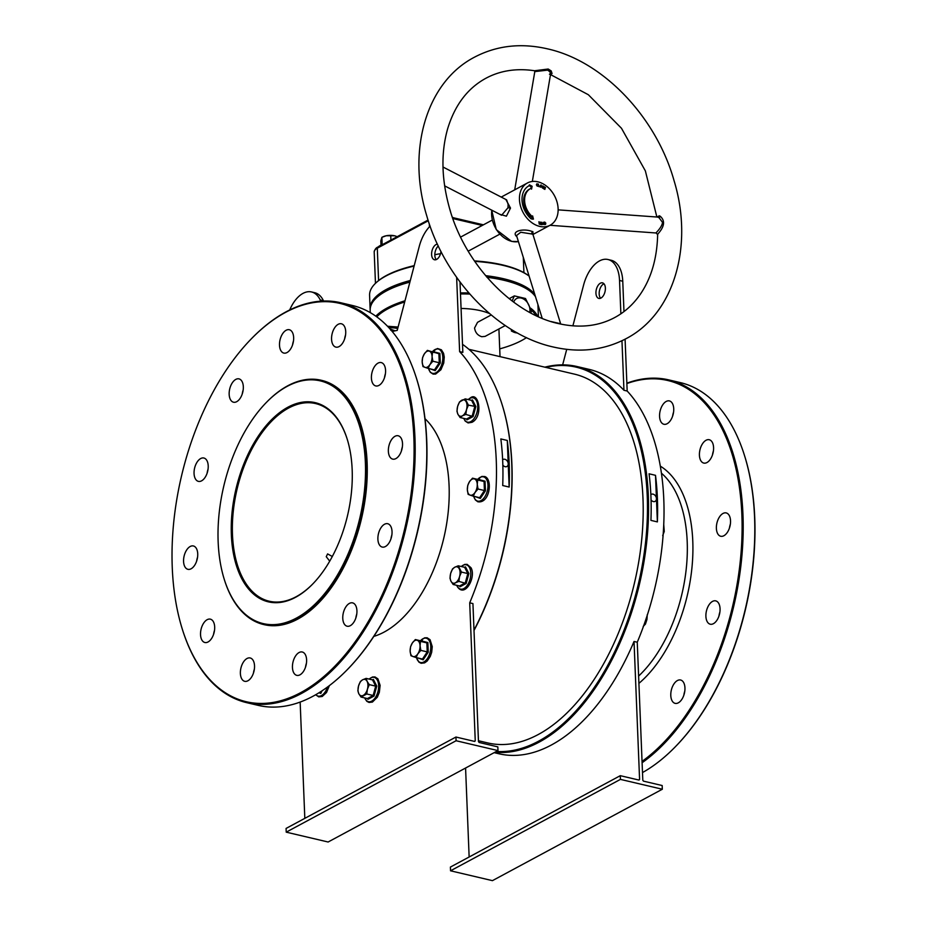 <?xml version="1.0" encoding="UTF-8"?>
<svg xmlns="http://www.w3.org/2000/svg" width="927" height="927" viewBox="0 0 927 927"><rect width="100%" height="100%" fill="white"/><g stroke="black" fill="none" stroke-linecap="round" stroke-linejoin="round"><path stroke-width="1.39" d="M352.167 469.734A102.306 57.323 103.2 0 1 312.272 584.462A102.306 57.323 103.2 0 1 231.356 534.74A102.306 57.323 103.2 0 1 276.976 414.728A102.306 57.323 103.2 0 1 346.768 437.776A102.306 57.323 103.2 0 1 352.167 469.734M346.872 438.112A101.506 56.883 -76.8 0 0 315.643 403.581A101.506 56.883 -76.8 0 0 232.48 534.636A101.506 56.883 -76.8 0 0 269.166 601.206A101.506 56.883 -76.8 0 0 312.515 584.207M501.437 402.503A196.617 110.174 103.2 0 1 501.542 402.839A196.617 110.174 103.2 0 1 474.01 630.476M473.998 630.151A197.416 110.626 -76.8 0 0 501.333 402.179A197.416 110.626 -76.8 0 0 462.515 344.346M496.374 751.461A196.617 110.174 -76.8 0 0 538.506 741.218A196.617 110.174 -76.8 0 0 647.417 513.616A196.617 110.174 -76.8 0 0 545.783 367.382M544.844 367.162A197.416 110.626 103.2 0 1 577.011 366.524A197.416 110.626 103.2 0 1 646.965 539.491A197.416 110.626 103.2 0 1 539.178 742.11A197.416 110.626 103.2 0 1 494.925 752.237M296.408 618.077A124.681 69.873 -76.8 0 0 365.377 462.631A124.681 69.873 -76.8 0 0 287.103 386.397A124.681 69.873 -76.8 0 0 266.767 402.04A124.681 69.873 -76.8 0 0 224.728 580.8A124.681 69.873 -76.8 0 0 296.408 618.077M267.011 401.797A125.481 70.313 103.2 0 1 267.254 401.542A125.481 70.313 103.2 0 1 287.718 385.806A125.481 70.313 103.2 0 1 321.136 380.244A125.481 70.313 103.2 0 1 365.609 490.186A125.481 70.313 103.2 0 1 297.092 618.969A125.481 70.313 103.2 0 1 263.674 624.543A125.481 70.313 103.2 0 1 224.937 581.461A125.481 70.313 103.2 0 1 224.832 581.125M499.711 348.876A83.129 30.591 177.7 0 0 526.501 337.625M536.061 315.62A83.129 30.591 177.7 0 0 531.322 310.163M530.719 308.239A83.928 30.892 -2.3 0 1 537.59 316.327M530.163 291.252A83.129 30.591 177.7 0 0 503.071 279.722A83.129 30.591 177.7 0 0 486.594 276.825A83.129 30.591 -2.3 0 1 503.071 279.722A83.129 30.591 -2.3 0 1 529.792 290.962L530.545 291.553A83.928 30.892 177.7 0 0 503.581 280.209A83.928 30.892 177.7 0 0 486.988 277.3M535.493 296.698A83.928 30.892 177.7 0 0 530.545 291.553M642.04 761.403A204.612 114.658 -76.8 0 0 741.867 514.682A204.612 114.658 -76.8 0 0 626.872 383.558M626.849 383.187A205.412 115.099 103.2 0 1 668.738 379.885A205.412 115.099 103.2 0 1 742.423 549.305A205.412 115.099 103.2 0 1 642.098 762.747M743.848 453.477A204.612 114.658 103.2 0 1 743.952 453.801A204.612 114.658 103.2 0 1 674.96 747.15A204.612 114.658 103.2 0 1 674.717 747.405M642.492 772.573A205.412 115.099 -76.8 0 0 674.474 747.649A205.412 115.099 -76.8 0 0 743.744 453.141A205.412 115.099 -76.8 0 0 680.337 382.608L668.738 379.885M300.684 692.643A204.612 114.658 -76.8 0 0 413.848 437.544A204.612 114.658 -76.8 0 0 285.412 312.445A204.612 114.658 -76.8 0 0 252.04 338.112A204.612 114.658 -76.8 0 0 183.048 631.461A204.612 114.658 -76.8 0 0 300.684 692.643M252.283 337.857A205.412 115.099 103.2 0 1 252.526 337.613A205.412 115.099 103.2 0 1 286.026 311.854A205.412 115.099 103.2 0 1 340.719 302.735A205.412 115.099 103.2 0 1 413.512 482.712A205.412 115.099 103.2 0 1 301.356 693.535A205.412 115.099 103.2 0 1 246.663 702.654A205.412 115.099 103.2 0 1 183.256 632.121A205.412 115.099 103.2 0 1 183.152 631.785M415.841 376.327A204.612 114.658 103.2 0 1 415.945 376.652A204.612 114.658 103.2 0 1 346.953 670.012A204.612 114.658 103.2 0 1 346.71 670.256M246.663 702.654L258.262 705.377A205.412 115.099 -76.8 0 0 312.955 696.258A205.412 115.099 -76.8 0 0 346.466 670.499A205.412 115.099 -76.8 0 0 415.725 376.003A205.412 115.099 -76.8 0 0 352.318 305.47L340.719 302.735M684.949 687.88A11.993 6.721 103.2 0 1 675.123 703.361A11.993 6.721 103.2 0 1 670.789 695.493A11.993 6.721 103.2 0 1 680.615 680.012A11.993 6.721 103.2 0 1 684.949 687.88M720.059 608.726A11.993 6.721 103.2 0 1 710.233 624.207A11.993 6.721 103.2 0 1 705.899 616.351A11.993 6.721 103.2 0 1 715.725 600.87A11.993 6.721 103.2 0 1 720.059 608.726M730.534 520.777A11.993 6.721 103.2 0 1 720.719 536.258A11.993 6.721 103.2 0 1 716.386 528.402A11.993 6.721 103.2 0 1 726.2 512.921A11.993 6.721 103.2 0 1 730.534 520.777M713.581 447.59A11.993 6.721 103.2 0 1 703.755 463.071A11.993 6.721 103.2 0 1 699.422 455.215A11.993 6.721 103.2 0 1 709.248 439.734A11.993 6.721 103.2 0 1 713.581 447.59M673.732 408.784A11.993 6.721 103.2 0 1 663.906 424.265A11.993 6.721 103.2 0 1 659.572 416.397A11.993 6.721 103.2 0 1 669.398 400.916A11.993 6.721 103.2 0 1 673.732 408.784M200.533 634.636A11.993 6.721 -76.8 0 0 204.867 642.504A11.993 6.721 -76.8 0 0 214.682 627.023A11.993 6.721 -76.8 0 0 210.348 619.155A11.993 6.721 -76.8 0 0 200.533 634.636M240.383 673.454A11.993 6.721 -76.8 0 0 244.716 681.31A11.993 6.721 -76.8 0 0 254.531 665.829A11.993 6.721 -76.8 0 0 250.197 657.973A11.993 6.721 -76.8 0 0 240.383 673.454M292.445 667.486A11.993 6.721 -76.8 0 0 296.779 675.354A11.993 6.721 -76.8 0 0 306.605 659.873A11.993 6.721 -76.8 0 0 302.272 652.005A11.993 6.721 -76.8 0 0 292.445 667.486M342.77 618.355A11.993 6.721 -76.8 0 0 347.104 626.212A11.993 6.721 -76.8 0 0 356.93 610.731A11.993 6.721 -76.8 0 0 352.596 602.874A11.993 6.721 -76.8 0 0 342.77 618.355M377.892 539.201A11.993 6.721 -76.8 0 0 382.225 547.069A11.993 6.721 -76.8 0 0 392.04 531.588A11.993 6.721 -76.8 0 0 387.706 523.72A11.993 6.721 -76.8 0 0 377.892 539.201M388.367 451.252A11.993 6.721 -76.8 0 0 392.7 459.12A11.993 6.721 -76.8 0 0 402.527 443.639A11.993 6.721 -76.8 0 0 398.193 435.771A11.993 6.721 -76.8 0 0 388.367 451.252M371.414 378.065A11.993 6.721 -76.8 0 0 375.748 385.933A11.993 6.721 -76.8 0 0 385.574 370.452A11.993 6.721 -76.8 0 0 381.24 362.584A11.993 6.721 -76.8 0 0 371.414 378.065M331.565 339.259A11.993 6.721 -76.8 0 0 335.898 347.115A11.993 6.721 -76.8 0 0 345.725 331.634A11.993 6.721 -76.8 0 0 341.391 323.778A11.993 6.721 -76.8 0 0 331.565 339.259M183.569 561.449A11.993 6.721 -76.8 0 0 187.903 569.317A11.993 6.721 -76.8 0 0 197.729 553.836A11.993 6.721 -76.8 0 0 193.395 545.968A11.993 6.721 -76.8 0 0 183.569 561.449M194.056 473.5A11.993 6.721 -76.8 0 0 198.39 481.368A11.993 6.721 -76.8 0 0 208.216 465.887A11.993 6.721 -76.8 0 0 203.882 458.019A11.993 6.721 -76.8 0 0 194.056 473.5M279.502 345.215A11.993 6.721 -76.8 0 0 283.836 353.083A11.993 6.721 -76.8 0 0 293.65 337.602A11.993 6.721 -76.8 0 0 289.328 329.734A11.993 6.721 -76.8 0 0 279.502 345.215M229.166 394.357A11.993 6.721 -76.8 0 0 233.5 402.214A11.993 6.721 -76.8 0 0 243.326 386.733A11.993 6.721 -76.8 0 0 238.992 378.876A11.993 6.721 -76.8 0 0 229.166 394.357M332.295 556.49L327.602 553.906L326.246 556.687L329.711 561.148M605.377 288.1A7.995 4.484 103.2 0 1 598.83 298.413A7.995 4.484 103.2 0 1 595.945 293.175A7.995 4.484 103.2 0 1 602.492 282.851A7.995 4.484 103.2 0 1 605.377 288.1M600.569 298.239A7.995 4.484 103.2 0 1 599.166 293.929A7.995 4.484 103.2 0 1 603.975 283.789M373.813 636.397A117.497 65.84 -76.8 0 0 384.114 632.087A117.497 65.84 -76.8 0 0 445.632 529.491A117.497 65.84 -76.8 0 0 425.006 418.714M263.998 624.624A125.481 70.313 -76.8 0 0 264.322 624.694A125.481 70.313 -76.8 0 0 297.729 619.12A125.481 70.313 -76.8 0 0 366.246 490.337A125.481 70.313 -76.8 0 0 321.773 380.394A125.481 70.313 -76.8 0 0 321.46 380.313M436.246 259.595A7.995 4.484 103.2 0 1 434.833 255.284A7.995 4.484 103.2 0 1 438.297 246.003M440.974 251.437A7.995 4.484 103.2 0 1 434.508 259.769A7.995 4.484 103.2 0 1 431.611 254.531A7.995 4.484 103.2 0 1 437.428 244.149M651.055 499.954A3.998 2.966 61.7 0 0 655.111 501.368A3.998 2.966 61.7 0 0 656.443 498.61A3.998 2.966 61.7 0 0 654.613 494.948A3.998 2.966 61.7 0 0 651.322 494.334A3.998 2.966 61.7 0 0 650.858 494.67M502.84 465.099A3.998 2.966 61.7 0 0 506.895 466.513A3.998 2.966 61.7 0 0 508.228 463.755A3.998 2.966 61.7 0 0 506.397 460.082A3.998 2.966 61.7 0 0 503.106 459.479A3.998 2.966 61.7 0 0 502.643 459.815M529.688 312.364A10.394 7.706 61.7 0 0 529.931 309.676A10.394 7.706 61.7 0 0 522.84 298.633A10.394 7.706 61.7 0 0 513.685 302.132M530.812 312.967L531.542 310.962L525.516 298.517L514.346 295.887L509.166 298.679M491.194 314.96L477.532 322.318L474.566 328.007C475.273 332.526 477.672 335.423 481.739 336.71L485.099 336.397L505.273 325.539M509.155 487.046L502.712 485.528A197.416 110.626 -76.8 0 0 500.847 438.946L507.289 440.452A197.416 110.626 103.2 0 1 509.155 487.046L507.289 440.452M430.093 226.13A31.97 17.914 103.2 0 0 419.247 246.466L397.219 330.394A197.416 110.626 -76.8 0 0 392.26 331.53M286.223 832.156L456.096 740.743L455.945 737.035L286.072 828.437L286.223 832.156L328.112 842.006L497.984 750.592L497.834 746.884L479.143 742.481L478.471 741.588L472.932 603.581L469.711 602.828A197.416 110.626 -76.8 0 0 459.618 351.623L462.84 352.387L460.012 282.005M649.062 473.801L655.505 475.319A197.416 110.626 103.2 0 1 657.382 521.901L650.928 520.383A197.416 110.626 -76.8 0 0 649.062 473.801M494.161 752.654L498.853 753.755A197.416 110.626 -76.8 0 0 551.414 744.984A197.416 110.626 -76.8 0 0 634.033 641.472L639.584 779.48L638.97 780.071L620.279 775.679L620.43 779.387L662.318 789.236L662.168 785.528L643.477 781.137L642.805 780.244L637.255 642.226L634.033 641.472M637.255 642.226A197.416 110.626 -76.8 0 0 627.173 391.032L623.952 390.279A197.416 110.626 -76.8 0 0 589.248 369.398L577.011 366.524M489.607 313.627A43.963 16.176 177.7 0 0 480.696 310.719A43.963 16.176 177.7 0 0 461.078 308.448M478.436 740.743L487.799 742.944A189.432 106.141 -76.8 0 0 538.228 734.532A189.432 106.141 -76.8 0 0 641.658 540.117A189.432 106.141 -76.8 0 0 574.531 374.149L468.888 349.305M465.574 768.031L469.143 857M638.633 779.989L639.584 779.48M572.886 325.864L583.581 285.11A31.97 17.914 103.2 0 1 607.985 259.514L611.206 260.267A31.97 17.914 103.2 0 1 622.759 281.24L623.975 311.565M625.088 339.189L627.173 391.032M409.896 282.109A83.928 30.892 177.7 0 0 376.536 297.741L377.243 297.08A83.129 30.591 -2.3 0 1 410.012 281.681A83.129 30.591 177.7 0 0 376.895 297.416M375.841 316.177A83.928 30.892 -2.3 0 1 404.995 300.777M460.452 292.909A83.928 30.892 -2.3 0 1 468.853 292.99M376.536 297.741A83.928 30.892 177.7 0 0 370.174 310.232L370.267 312.619M469.792 294.056A83.129 30.591 177.7 0 0 460.499 293.94M404.67 301.993A83.129 30.591 177.7 0 0 376.768 316.837M514.346 295.887L512.133 300.985M320.812 301.182L320.139 299.792L323.593 301.043M323.361 300.557A31.97 17.914 -76.8 0 0 314.751 292.723L311.53 291.959A31.97 17.914 -76.8 0 0 289.711 309.966M320.139 299.792A31.97 17.914 -76.8 0 0 311.53 291.959M300.151 702.075L304.821 818.356M456.096 740.743L497.984 750.592M469.711 602.828L475.25 740.835L474.636 741.426L455.945 737.035M456.64 277.37L459.618 351.623M474.3 741.345L475.25 740.835M213.581 634.335A11.993 6.721 103.2 0 1 214.519 630.36M253.43 673.141A11.993 6.721 103.2 0 1 254.369 669.167M305.504 667.185A11.993 6.721 103.2 0 1 306.431 663.211M355.829 618.042A11.993 6.721 103.2 0 1 356.768 614.068M390.939 538.9A11.993 6.721 103.2 0 1 391.878 534.925M401.426 450.951A11.993 6.721 103.2 0 1 402.364 446.976M384.473 377.764A11.993 6.721 103.2 0 1 385.4 373.79M344.624 338.946A11.993 6.721 103.2 0 1 345.551 334.971M196.628 561.148A11.993 6.721 103.2 0 1 197.567 557.173M207.115 473.199A11.993 6.721 103.2 0 1 208.042 469.224M292.55 344.914A11.993 6.721 103.2 0 1 293.488 340.939M242.225 394.045A11.993 6.721 103.2 0 1 243.152 390.07M562.643 364.856L566.721 349.352M607.985 259.514A31.97 17.914 103.2 0 1 619.537 280.475L620.87 313.801M621.959 340.754L623.952 390.279M662.318 789.236L492.434 880.65L450.545 870.801L620.43 779.387M620.279 775.679L450.395 867.081L450.545 870.801M684.775 691.218A11.993 6.721 -76.8 0 0 683.848 695.192M719.885 612.063A11.993 6.721 -76.8 0 0 718.958 616.038M730.372 524.114A11.993 6.721 -76.8 0 0 729.433 528.089M713.419 450.928A11.993 6.721 -76.8 0 0 712.481 454.902M673.57 412.121A11.993 6.721 -76.8 0 0 672.631 416.096M657.382 521.901L655.505 475.319M550.012 225.296L656.165 232.99L657.649 234.612C657.092 257.741 651.565 277.254 641.067 293.152C633.952 303.789 625.157 311.924 614.694 317.555C598.309 326.316 579.595 328.332 558.575 323.604C511.994 313.708 463.894 263.106 449.027 206.478C441.426 178.297 440.962 152.399 447.648 128.772C454.856 105.052 467.614 88.216 485.922 78.25C500.221 70.579 516.432 68.077 534.566 70.742L548.181 69.027L551.183 70.892L552.052 73.511L550.534 74.45L550.07 71.958L547.718 70.128L534.798 71.611L514.705 189.838M657.011 217.022L659.34 215.782L660.267 216.281C664.717 220.255 664.624 225.307 659.966 231.46L657.88 234.056M444.624 185.852L501.6 215.249L507.996 207.741L508.112 204.322L506.64 199.873L442.99 167.011M505.841 199.456L510.499 208.077L506.409 216.176L499.665 214.253M551.055 321.542L560.615 323.732L532.967 234.543L531.901 234.01L520.742 232.248L516.536 235.551L542.202 318.332M516.884 236.663A1.599 1.136 -56.7 0 0 516.814 236.686C510.789 231.402 522.701 228.297 530.951 231.078L532.921 231.657L532.967 233.871M656.548 232.654C653.79 234.543 661.843 228.216 662.527 222.364L658.865 217.509L657.266 217.045L558.135 209.861M485.586 275.655A83.928 30.892 -2.3 0 1 503.523 278.726A83.928 30.892 -2.3 0 1 534.74 294.253M474.404 260.916A83.129 30.591 -2.3 0 1 502.48 264.867A83.129 30.591 -2.3 0 1 529.085 276.026M529.097 276.061A83.928 30.892 177.7 0 0 502.979 265.354A83.928 30.892 177.7 0 0 474.717 261.379M537.892 181.831A23.975 17.787 -118.3 0 1 557.046 202.074A23.975 17.787 -118.3 0 1 550.14 225.226A23.975 17.787 -118.3 0 1 539.676 226.385A23.975 17.787 -118.3 0 1 520.522 206.13A23.975 17.787 -118.3 0 1 527.417 182.99A23.975 17.787 -118.3 0 1 537.892 181.831M543.604 223.268L544.195 224.635L542.77 223.998L543.639 222.237L544.195 224.635L542.77 223.998L543.604 223.268M542.515 188.135L541.982 186.953L543.083 187.718L542.225 186.153L543.002 185.898L543.361 187.857L542.515 188.135L541.982 186.953L543.083 187.718L542.225 186.153L543.002 185.898L543.512 186.953L542.515 186.281L543.361 187.857L542.515 188.135M544.925 189.398L543.616 188.76L544.334 186.779L545.528 187.636L544.497 187.184L545.169 188.355L544.219 187.961L543.94 188.702L544.925 189.398L543.616 188.76L544.334 186.779L545.528 187.636L544.497 187.184L545.169 188.355L544.219 187.961L543.94 188.702L544.914 189.398M529.734 185.412A20.776 15.423 61.7 0 0 528.935 185.806A20.776 15.423 61.7 0 0 531.078 218.853L533.442 219.12L532.619 215.91L532.26 216.582A17.59 13.048 61.7 0 1 530.453 188.621A17.59 13.048 61.7 0 1 531.125 188.297L531.542 189.143L532.121 186.269L529.456 184.832L528.784 185.921A20.776 15.423 61.7 0 0 528.471 186.072M541.669 186.408L540.765 187.254L540.151 185.759L541.044 184.913L541.669 186.408L540.765 187.254L540.151 185.759L541.044 184.913L541.669 186.408L540.765 187.254L541.658 186.408M539.723 186.501L538.402 186.385L538.436 184.056L538.68 186.188L539.723 186.779L538.402 186.385L538.436 184.056L538.68 186.188L539.723 186.501M536.64 184.855L537.22 185.887L537.892 185.365L537.243 186.176L536.374 184.809L537.023 183.697L537.799 184.6L537.057 183.986L536.64 184.855L537.22 185.887L537.892 185.365L537.243 186.176L536.374 184.809L537.023 183.697L537.799 184.6L537.046 183.986L536.64 184.855M540.035 223.94L540.232 222.074L540.325 224.427L539.19 222.248L539.271 224.183L538.9 221.762L540.035 223.94L540.232 222.074L540.325 224.427L539.19 222.248L539.271 224.183L538.9 221.762L540.035 223.94M540.661 222.422L541.901 222.26L542.237 224.647L540.974 224.519L541.924 224.322L540.893 223.303L541.797 223.395L541.669 222.526L540.661 222.422L541.901 222.26L542.237 224.647L540.974 224.519L541.924 224.322L540.893 223.303L541.797 223.395L541.669 222.526L540.661 222.422M544.416 223.395L544.705 222.04L545.806 223.14L545.516 224.508L544.416 223.395L544.705 222.04L545.806 223.14L545.516 224.508L544.416 223.407M414.102 266.084A83.928 30.892 177.7 0 0 375.933 282.886L376.652 282.237A83.129 30.591 -2.3 0 1 414.218 265.632M370.174 309.491A83.928 30.892 -2.3 0 1 370.116 308.749A83.928 30.892 -2.3 0 1 410.313 280.499M375.933 282.886A83.928 30.892 177.7 0 0 369.583 295.389L370.116 308.749M514.995 189.676L522.365 185.713M440.499 253.766A15.991 5.886 177.7 0 0 434.833 254.798M529.19 185.713L531.183 186.779L532.121 186.269M531.183 186.779L530.847 188.424M530.453 188.621L529.502 189.131A17.59 13.048 61.7 0 0 531.322 217.092L532.26 216.582M531.785 216.848L532.388 219.201M542.225 186.153L543.002 185.898L542.225 186.153M540.151 185.759L541.044 184.913L540.151 185.759M541.391 186.292L541.009 185.191L540.8 186.976L541.009 185.191L540.8 186.976L541.391 186.292M541.009 185.191L540.429 185.875L541.009 185.191M537.892 185.365L537.243 186.176L537.892 185.365M536.374 184.809L537.023 183.697L536.374 184.809M544.682 223.349L545.424 224.23L545.539 223.187L544.786 222.306L545.424 224.23L545.539 223.187L544.786 222.306L544.682 223.349M545.424 224.23L545.539 223.187L545.424 224.23M390.8 330.302L390.846 329.282L395.006 330.754M393.349 331.252L391.449 330.568M380.997 245.157L380.823 240.904L381.878 237.324L386.281 235.748L394.612 235.794A8.389 3.094 177.7 0 0 386.281 235.748A8.389 3.094 177.7 0 0 383.477 236.594A8.389 3.094 177.7 0 0 383.257 236.686M395.678 236.095L394.612 235.794A8.389 3.094 -2.3 0 1 395.678 236.095A8.389 3.094 -2.3 0 1 395.725 236.118M395.771 236.13L397.15 236.698M382.167 244.693L381.878 237.324L383.477 236.594M390.916 240.047L390.742 235.574M449.78 209.12L450.545 211.646M434.021 351.878L439.896 353.396L440.279 363.002L435.18 370.649L429.711 368.691M424.381 353.824A8.389 4.705 103.2 0 1 429.34 351.159A8.389 4.705 103.2 0 1 432.086 356.582L432.515 352.214L427.37 350.383L424.381 353.824L422.596 357.555L422.179 361.912A8.389 4.705 103.2 0 1 424.381 353.824M424.925 367.335A8.389 4.705 103.2 0 1 422.179 361.912L422.967 366.559L424.925 367.335L428.1 368.39L429.885 364.659A8.389 4.705 103.2 0 1 424.925 367.335M429.885 364.659A8.389 4.705 -76.8 0 0 432.086 356.582L432.874 361.217L429.885 364.659M428.1 368.39L434.485 369.896L439.259 362.724L438.9 353.72L427.37 350.383M440.279 363.002L432.874 361.217M439.896 353.396L432.515 352.214M434.485 369.896L435.18 370.649L434.485 369.896M434.415 351.437L433.766 351.889L434.415 351.437M471.414 400.325L472.446 399.896L475.829 406.571L473.106 416.536L467.011 419.827L466.478 419.027M461.739 400.255A8.389 4.705 103.2 0 1 466.188 401.843A8.389 4.705 103.2 0 1 466.501 409.641L468.378 405.122L465.203 398.865L459.491 401.936L457.614 406.466A8.389 4.705 103.2 0 1 461.739 400.255M457.926 414.265A8.389 4.705 103.2 0 1 457.614 406.466L456.941 411.275L457.926 414.265L460.116 417.532L462.364 415.852A8.389 4.705 103.2 0 1 457.926 414.265M462.364 415.852A8.389 4.705 -76.8 0 0 466.501 409.641L465.829 414.45L462.364 415.852M460.116 417.532L466.501 419.039L472.225 415.956L474.775 406.617L471.6 400.36L465.203 398.865M473.106 416.536L465.829 414.45M475.829 406.571L468.378 405.122M466.501 419.039L467.011 419.827L466.501 419.039M472.446 399.896L471.6 400.36L472.446 399.896M479.189 479.665L485.053 481.183L485.447 490.789L480.348 498.436L474.867 496.478M474.508 478.946A8.389 4.705 103.2 0 1 477.254 484.369A8.389 4.705 103.2 0 1 475.041 492.446L478.031 489.004L477.254 484.369L477.672 480.001L472.538 478.17L469.549 481.611A8.389 4.705 103.2 0 1 474.508 478.946M467.347 489.699A8.389 4.705 103.2 0 1 469.549 481.611L467.764 485.331L467.347 489.699L468.123 494.334L470.093 495.111A8.389 4.705 103.2 0 1 467.347 489.699M470.093 495.111A8.389 4.705 -76.8 0 0 475.041 492.446L473.257 496.177L470.093 495.111M473.257 496.177L479.653 497.683L484.427 490.51L484.068 481.507L477.672 480.001M485.053 481.183L472.538 478.17M485.447 490.789L478.031 489.004M479.583 479.224L478.935 479.676L479.583 479.224M479.653 497.683L480.348 498.436L479.653 497.683M464.462 567.266L465.493 566.849L468.877 573.523L466.165 583.489L460.059 586.768L459.525 585.98M459.247 568.796A8.389 4.705 103.2 0 1 459.56 576.594A8.389 4.705 103.2 0 1 455.424 582.805L458.888 581.403L459.56 576.594L461.437 572.063L458.262 565.806L454.798 567.208A8.389 4.705 103.2 0 1 459.247 568.796M450.661 573.419A8.389 4.705 103.2 0 1 454.798 567.208L452.538 568.888L450.661 573.419L449.989 578.228L450.974 581.217A8.389 4.705 103.2 0 1 450.661 573.419M450.974 581.217A8.389 4.705 -76.8 0 0 455.424 582.805L453.164 584.485L450.974 581.217M453.164 584.485L459.56 585.991L465.273 582.909L467.822 573.57L461.437 572.063M468.877 573.523L467.822 573.57L464.647 567.312L458.262 565.806M466.165 583.489L458.888 581.403M465.493 566.849L464.647 567.312L465.493 566.849M459.56 585.991L460.059 586.768L459.56 585.991M421.994 641.044L427.857 642.562L428.239 652.168L423.152 659.815L417.671 657.857M420.047 645.748A8.389 4.705 103.2 0 1 417.845 653.825A8.389 4.705 103.2 0 1 412.886 656.49L416.061 657.556L417.845 653.825L420.835 650.383L420.047 645.748L420.476 641.38L417.301 640.325A8.389 4.705 103.2 0 1 420.047 645.748M412.341 642.99A8.389 4.705 103.2 0 1 417.301 640.325L415.342 639.549L412.341 642.99L410.568 646.722L410.14 651.078A8.389 4.705 103.2 0 1 412.341 642.99M410.14 651.078A8.389 4.705 -76.8 0 0 412.886 656.49L410.928 655.713L410.14 651.078M416.061 657.556L422.457 659.062L427.231 651.89L420.835 650.383M428.239 652.168L427.231 651.89L426.86 642.886L420.476 641.38M427.857 642.562L415.342 639.549M422.376 640.603L421.727 641.055L422.376 640.603M422.457 659.062L423.152 659.815L422.457 659.062M372.33 679.839L373.372 679.41L376.756 686.096L374.033 696.05L367.926 699.34L367.405 698.552M367.428 689.167A8.389 4.705 103.2 0 1 363.291 695.366A8.389 4.705 103.2 0 1 358.842 693.778L361.032 697.058L366.756 693.975L367.428 689.167L369.305 684.636L367.115 681.368A8.389 4.705 103.2 0 1 367.428 689.167M362.666 679.781A8.389 4.705 103.2 0 1 367.115 681.368L366.13 678.379L362.666 679.781L360.406 681.461L358.529 685.98A8.389 4.705 103.2 0 1 362.666 679.781M358.529 685.98A8.389 4.705 -76.8 0 0 358.842 693.778L357.868 690.789L358.529 685.98M361.032 697.058L367.428 698.552L373.152 695.482L366.756 693.975M374.033 696.05L373.152 695.482L375.702 686.142L369.305 684.636M376.756 686.096L375.702 686.142L372.527 679.885L366.13 678.379M373.372 679.41L372.527 679.885L373.372 679.41M367.428 698.552L367.926 699.34L367.428 698.552M322.075 690.8L320.777 693.419L318.981 692.782M320.475 691.843L320.777 693.419L319.433 692.504M663.767 524.821L664.253 531.495L662.701 535.597M663.408 531.298L664.253 531.495M647.266 614.636L646.942 619.526L645.412 624.138L643.211 626.397M644.346 623.883L645.412 624.138M511.982 329.954A8.389 3.094 -2.3 0 1 512.017 329.85L511.426 331.055L514.3 332.364A8.389 3.094 -2.3 0 1 511.982 329.954M517.475 333.013A8.389 3.094 177.7 0 1 515.366 332.666A8.389 3.094 -2.3 0 1 514.3 332.364M511.368 329.456L511.426 331.055M638.622 676.061A117.497 65.84 -76.8 0 0 686.131 569.838A117.497 65.84 -76.8 0 0 661.461 473.233M622.759 281.24L619.537 280.475M660.348 466.165A121.495 68.077 103.2 0 1 691.971 567.463A121.495 68.077 103.2 0 1 638.912 683.361M491.82 210.209A23.975 17.787 61.7 0 0 511.831 241.368A23.975 17.787 61.7 0 0 518.402 241.576L511.623 241.402L496.281 229.641L491.704 210.139M507.996 207.741L510.499 208.077M531.901 234.01A1.599 1.333 110.1 0 1 532.921 231.657M660.267 216.281A1.599 1.182 -62 0 1 658.865 217.509M551.183 70.892A1.599 1.251 -33 0 0 550.07 71.958M429.456 226.779L429.34 223.963M428.286 220.765L377.289 248.204L378.587 280.568M523.917 272.642L523.303 257.382M482.249 225.458L452.839 218.54M377.289 248.204A15.991 5.886 177.7 0 0 374.195 251.877C374.925 249.282 376.13 247.683 377.822 247.103A1.599 1.182 61.7 0 0 377.289 248.204M397.695 328.587A12.48 4.589 177.7 0 0 397.057 328.425A12.48 4.589 177.7 0 0 389.016 327.822M378.39 246.791A12.48 4.589 -2.3 0 1 382.295 244.693M428.552 368.494A12.48 6.987 -76.8 0 0 439.514 369.247A12.48 6.987 -76.8 0 0 441.924 352.735A12.48 6.987 -76.8 0 0 432.527 351.6M463.836 418.413A12.48 6.987 -76.8 0 0 470.812 421.6A12.48 6.987 -76.8 0 0 477.718 406.038A12.48 6.987 -76.8 0 0 469.885 398.413A12.48 6.987 -76.8 0 0 468.262 399.583M473.72 496.281A12.48 6.987 -76.8 0 0 477.312 500.997A12.48 6.987 -76.8 0 0 487.208 491.345A12.48 6.987 -76.8 0 0 483.871 476.965A12.48 6.987 -76.8 0 0 477.695 479.375M456.884 585.354A12.48 6.987 -76.8 0 0 457.254 586.188A12.48 6.987 -76.8 0 0 467.486 585.018A12.48 6.987 -76.8 0 0 469.549 567.73A12.48 6.987 -76.8 0 0 461.322 566.524M416.513 657.66A12.48 6.987 -76.8 0 0 424.983 661.206A12.48 6.987 -76.8 0 0 430.754 646.397A12.48 6.987 -76.8 0 0 420.487 640.766M364.763 697.927A12.48 6.987 -76.8 0 0 371.379 701.299A12.48 6.987 -76.8 0 0 377.892 691.89A12.48 6.987 -76.8 0 0 376.93 679.456A12.48 6.987 -76.8 0 0 369.189 679.097M315.852 694.647A12.48 6.987 -76.8 0 0 325.11 692.017A12.48 6.987 -76.8 0 0 327.416 687.081M501.542 402.839L501.333 402.179M743.952 453.801L743.744 453.141M415.945 376.652L415.725 376.003M321.773 380.394L321.136 380.244M538.413 316.71L537.927 304.543M498.911 328.969L500.024 356.628M264.322 624.694L263.674 624.543M183.048 631.461L183.256 632.121M224.728 580.8L224.937 581.461M553.083 346.953C497.417 334.647 444.404 278.76 426.582 215.238C406.802 150.487 426.153 82.167 474.566 57.138C496.756 45.527 521.078 42.769 547.533 48.864C603.234 61.17 656.258 117.103 674.056 180.649C693.802 245.377 674.439 313.65 626.049 338.679C603.859 350.279 579.537 353.036 553.083 346.953M656.872 217.011L645.366 170.892L621.472 128.262L588.344 94.728L550.511 74.577M532.967 234.543L533.071 233.674L532.399 234.172M549.456 74.23L550.522 74.438M550.545 74.357L532.341 181.46M550.14 225.226L532.944 234.473M499.78 234.172L468.193 251.171M492.214 220.093L460.615 237.092M527.417 182.99L501.24 197.08M375.47 283.338L374.195 251.877M428.054 220.07L377.822 247.103M483.419 224.821L452.492 217.544M534.798 71.611L534.392 70.707M387.532 326.258L398.1 327.034M378.077 246.953L382.318 244.67M453.373 217.752L452.353 217.161M432.445 351.576L437.486 348.506L441.368 349.78L443.558 353.303L444.265 357.092L443.732 363.083L440.928 369.746L435.609 374.079L433.118 374.114L430.267 372.248L428.471 368.471M468.147 399.549L470.174 398.042C478.738 390.719 483.709 416.513 471.982 422.306L468.112 422.944L465.18 421.055L463.72 418.378M477.602 479.363L481.878 476.432L484.833 476.548C492.897 479.108 489.815 503.917 477.799 501.762L475.331 499.92L473.627 496.258M461.206 566.501L464.682 564.416L467.104 564.358L470.974 567.706C476.42 576.884 464.983 598.506 457.289 586.548L456.768 585.331M420.406 640.742L424.612 637.834L427.127 637.776L430.058 639.7L432.249 646.629L431.692 652.249L430.267 656.42L427.196 661.009L424.624 662.863L421.136 663.292L418.923 662.133L416.432 657.637M369.073 679.074L372.48 677L374.983 676.93L377.915 678.842L380.116 685.377L379.363 692.249L377.301 697.243L372.411 702.075L369.027 702.457L366.814 701.31L364.647 697.904M329.375 685.621L326.524 692.504L322.237 696.467L318.749 696.884L315.655 694.763"/></g></svg>

